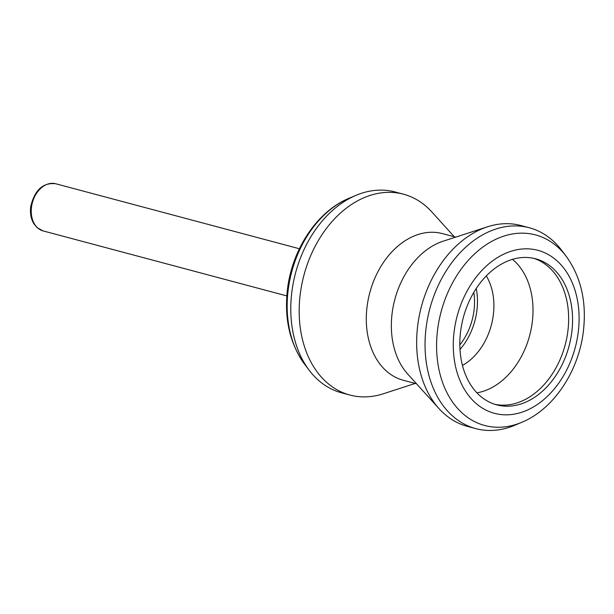 <?xml version="1.0" encoding="UTF-8"?>
<svg xmlns="http://www.w3.org/2000/svg" width="614" height="614" viewBox="0 0 614 614"><rect width="100%" height="100%" fill="white"/><g stroke="black" fill="none" stroke-linecap="round" stroke-linejoin="round"><path stroke-width="0.92" d="M454.299 236.766L431.826 211.937A103.927 75.284 104.9 0 0 403.475 194.201L395.086 191.967A103.927 75.284 104.9 0 0 356.005 195.336A103.927 75.284 104.9 0 0 291.926 291.335A103.927 75.284 104.9 0 0 309.303 370.411A103.927 75.284 104.9 0 0 341.514 392.799L349.903 395.04A103.927 75.284 104.9 0 0 383.32 393.774L415.179 383.435M403.475 194.201A103.927 75.284 104.9 0 0 300.315 293.569A103.927 75.284 104.9 0 0 349.903 395.04M455.68 237.134L442.456 233.612A75.898 54.984 104.9 0 0 367.126 306.179A75.898 54.984 104.9 0 0 403.337 380.281L416.553 383.804M566.116 256.168L561.549 250.167A103.927 75.284 104.9 0 0 529.337 227.771L520.948 225.538A103.927 75.284 104.9 0 0 487.531 226.796L443.108 241.218A75.898 54.984 104.9 0 0 392.177 312.864A75.898 54.984 104.9 0 0 407.688 374.01L439.025 408.632A103.927 75.284 104.9 0 0 467.377 426.369L475.766 428.61A103.927 75.284 104.9 0 0 514.847 425.233L521.8 422.302C553.621 409.246 578.442 371.585 583.3 331.913C586.861 302.311 581.136 277.06 566.116 256.168A98.624 71.439 104.9 0 0 490.732 241.947A98.624 71.439 104.9 0 0 437.659 329.219A98.624 71.439 104.9 0 0 521.8 422.302M487.531 226.796A103.927 75.284 104.9 0 0 417.789 324.906A103.927 75.284 104.9 0 0 439.025 408.632M529.337 227.771A103.927 75.284 104.9 0 0 426.185 327.139A103.927 75.284 104.9 0 0 475.766 428.61M571.734 332.588A75.583 54.753 104.9 0 0 535.669 258.801A75.583 54.753 104.9 0 0 460.646 331.061A75.583 54.753 104.9 0 0 496.711 404.856A75.583 54.753 104.9 0 0 571.734 332.588M494.769 404.288A75.583 54.753 104.9 0 0 509.029 404.764A75.583 54.753 104.9 0 0 567.82 331.545A75.583 54.753 104.9 0 0 546.276 265.002A75.583 54.753 104.9 0 0 533.696 258.325M476.894 392.83A72.705 52.674 104.9 0 0 532.223 322.588A72.705 52.674 104.9 0 0 512.498 259.361M462.442 365.407A56.373 40.839 104.9 0 0 493.288 315.243A56.373 40.839 104.9 0 0 486.303 275.939M459.986 349.504A56.373 40.839 104.9 0 0 476.848 310.853A56.373 40.839 104.9 0 0 476.257 288.511M459.817 344.907A52.436 37.984 104.9 0 0 473.962 310.814A52.436 37.984 104.9 0 0 473.824 292.41M288.25 289.363A98.624 71.439 104.9 0 0 304.736 364.401C289.716 343.51 283.99 318.267 287.552 288.664C292.41 248.985 317.231 211.323 349.051 198.268A98.624 71.439 104.9 0 0 288.25 289.363M454.206 330.977A84.348 61.101 104.9 0 0 505.406 414.834A84.348 61.101 104.9 0 0 578.173 332.681A84.348 61.101 104.9 0 0 526.966 248.823A84.348 61.101 104.9 0 0 454.206 330.977M286.815 295.91L43.157 230.918A24.406 17.683 -75.1 0 1 31.506 207.087A24.406 17.683 -75.1 0 1 55.736 183.755L299.402 248.747M304.736 364.401L309.303 370.411M349.051 198.268L356.005 195.336M43.157 230.918L37.277 227.771L33.97 223.91C31.007 219.091 29.917 213.357 30.7 206.711C34.584 190.041 42.926 182.389 55.736 183.755"/></g></svg>
